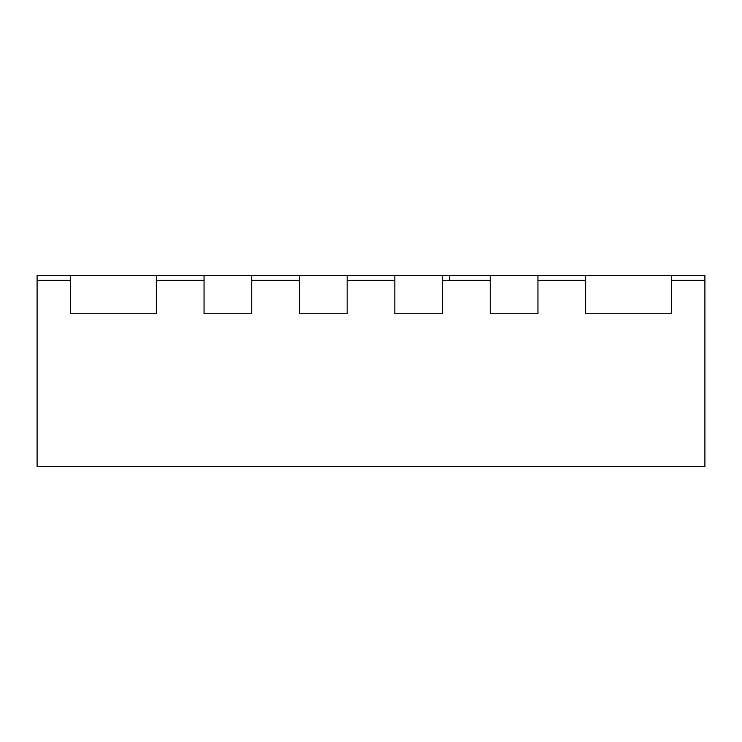 <?xml version="1.0" encoding="UTF-8"?>
<svg xmlns="http://www.w3.org/2000/svg" width="742" height="742" viewBox="0 0 742 742"><rect width="100%" height="100%" fill="white"/><g stroke="black" fill="none" stroke-linecap="round" stroke-linejoin="round"><path stroke-width="1.11" d="M671.51 275.597L204.05 275.597L204.05 313.764L251.751 313.764L204.05 313.764L204.05 280.374L156.349 280.374L156.349 313.764L70.49 313.764L156.349 313.764L156.349 275.597L37.1 275.597L37.1 466.403L704.9 466.403L704.9 280.374L671.51 280.374L671.51 313.764L585.651 313.764L671.51 313.764L671.51 275.597L704.9 275.597L704.9 280.374M251.751 275.597L251.751 313.764L251.751 280.374L299.453 280.374L299.453 313.764L347.154 313.764L299.453 313.764L299.453 275.597M347.154 275.597L347.154 313.764L347.154 280.374L394.846 280.374L394.846 313.764L442.547 313.764L394.846 313.764L394.846 275.597M442.547 275.597L442.547 313.764L442.547 280.374L490.249 280.374L490.249 313.764L537.95 313.764L490.249 313.764L490.249 275.597M537.95 275.597L537.95 313.764L537.95 280.374L585.651 280.374L585.651 313.764L585.651 275.597M204.05 275.597L156.349 275.597M70.49 275.597L70.49 313.764L70.49 280.374L37.1 280.374M449.708 275.597L449.708 280.374"/></g></svg>
